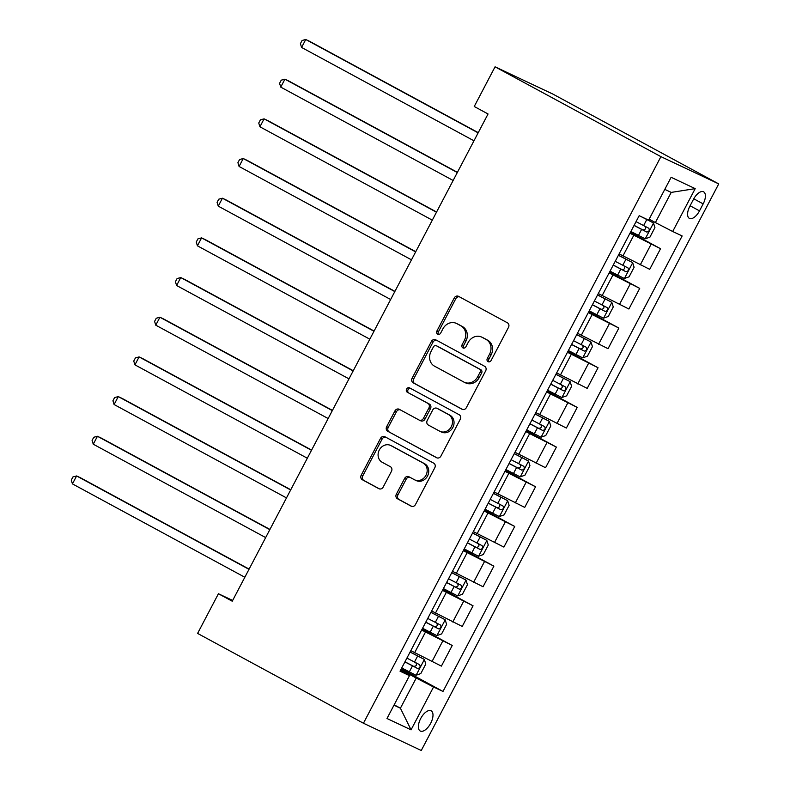 <?xml version="1.0" encoding="UTF-8"?>
<svg xmlns="http://www.w3.org/2000/svg" width="790" height="790" viewBox="0 0 790 790"><rect width="100%" height="100%" fill="white"/><g stroke="black" fill="none" stroke-linecap="round" stroke-linejoin="round"><path stroke-width="1.19" d="M488.062 361.652A2.469 2.163 -64.8 0 0 491.103 360.497L508.483 327.396A3.516 3.081 -64.8 0 0 507.407 322.804L458.575 296.359A3.516 3.081 -64.8 0 0 454.22 297.998L436.84 331.109A2.469 2.163 -64.8 0 0 440.642 333.163L442.894 328.877A11.267 9.875 -64.8 0 1 456.373 323.396A11.267 9.875 -64.8 0 1 456.808 323.614L460.876 325.816A11.267 9.875 -64.8 0 1 464.322 340.49L462.071 344.776A2.469 2.163 -64.8 0 0 465.873 346.83L468.124 342.544A11.267 9.875 -64.8 0 1 481.614 337.063A11.267 9.875 -64.8 0 1 482.038 337.281L486.107 339.483A11.267 9.875 -64.8 0 1 489.563 354.157L487.312 358.443A2.469 2.163 -64.8 0 0 488.062 361.652M430.688 723.265A11.475 5.52 118.4 0 0 431.152 710.812A11.475 5.52 118.4 0 0 420.685 718.544A11.475 5.52 118.4 0 0 420.221 730.997A11.475 5.52 118.4 0 0 430.688 723.265M396.363 494.165A3.516 3.081 -64.8 0 0 397.439 498.747L411.146 506.163A3.516 3.081 -64.8 0 0 415.491 504.524L434.796 467.759A3.516 3.081 -64.8 0 0 433.72 463.167L384.878 436.722A3.516 3.081 -64.8 0 0 380.533 438.361L361.228 475.126A3.516 3.081 -64.8 0 0 362.304 479.718L378.854 488.674A3.516 3.081 -64.8 0 0 383.209 487.035L391.465 471.294A3.516 3.081 -64.8 0 0 390.388 466.712L382.182 462.269A9.421 8.255 -64.8 0 1 379.19 450.211A9.421 8.255 -64.8 0 1 390.576 445.422A9.421 8.255 -64.8 0 1 390.932 445.6L423.084 463.009A9.421 8.255 -64.8 0 1 426.077 475.076A9.421 8.255 -64.8 0 1 414.691 479.866A9.421 8.255 -64.8 0 1 414.335 479.678L408.973 476.775A3.516 3.081 -64.8 0 0 404.628 478.424L396.363 494.165L397.933 494.896A3.516 3.081 -64.8 0 0 399.009 499.478L411.817 506.42M660.914 156.647L495.063 66.814L474.237 106.492L488.052 113.977L232.25 601.22L218.425 593.734L197.599 633.412L363.449 723.235L660.914 156.647L718.732 183.902L421.268 750.5L363.449 723.235M462.022 409.269A3.516 3.081 -64.8 0 0 466.367 407.62L485.672 370.856A3.516 3.081 -64.8 0 0 484.596 366.274L435.754 339.819A3.516 3.081 -64.8 0 0 431.399 341.468L412.103 378.232A3.516 3.081 -64.8 0 0 413.18 382.814L462.288 409.398M460.234 419.302L440.929 456.067A3.516 3.081 -64.8 0 1 436.584 457.716L387.742 431.261A3.516 3.081 -64.8 0 1 386.666 426.679L394.921 410.948A3.516 3.081 -64.8 0 1 399.276 409.299L419.085 420.023A3.516 3.081 -64.8 0 0 423.43 418.384L428.911 407.946A3.516 3.081 -64.8 0 0 427.834 403.354L407.215 392.186A2.469 2.163 -64.8 0 1 409.506 387.831L459.158 414.72A3.516 3.081 -64.8 0 1 460.234 419.302M693.482 199.327L689.818 206.309A11.119 5.352 118.4 0 0 689.364 218.366A11.119 5.352 118.4 0 0 699.506 210.871L703.169 203.889A11.119 5.352 118.4 0 0 703.623 191.832A11.119 5.352 118.4 0 0 693.482 199.327M695.19 188.642L672.695 231.5L655.384 222.563L671.214 192.405L695.19 188.642L671.125 177.296L648.63 220.153L639.179 215.69L400.036 671.184L409.487 675.648L400.481 670.335M401.261 668.844L443.002 691.448L682.145 235.953L672.695 231.5M443.002 691.448L433.552 686.994L411.057 729.842L386.991 718.495L409.487 675.648M495.063 66.814L552.882 94.079L718.732 183.902M232.655 600.439L218.425 593.734M671.214 192.405L664.785 189.373M655.384 222.563L649.143 219.176M394.171 704.828L400.412 708.215L416.241 678.057L400.816 669.703M422.097 629.166L452.226 645.489L441.393 666.118L410.81 650.654M452.226 645.489L421.643 630.025M442.923 589.488L473.062 605.812L462.229 626.44L431.646 610.976M473.062 605.812L442.479 590.347M463.76 549.81L493.888 566.134L483.055 586.763L452.473 571.298M493.888 566.134L463.305 550.669M484.586 510.133L514.725 526.456L503.892 547.085L473.309 531.621M514.725 526.456L484.142 510.992M505.422 470.455L535.551 486.778L524.718 507.407L494.135 491.943M535.551 486.778L504.968 471.314M526.249 430.777L556.387 447.101L545.554 467.729L514.971 452.265M556.387 447.101L525.804 431.636M547.085 391.099L577.213 407.423L566.381 428.052L535.798 412.587M577.213 407.423L546.631 391.959M567.911 351.422L598.05 367.745L587.217 388.374L556.634 372.91M598.05 367.745L567.467 352.281M588.748 311.744L618.876 328.067L608.043 348.696L577.46 333.232M618.876 328.067L588.293 312.603M609.574 272.066L639.712 288.39L628.88 309.018L598.297 293.554M639.712 288.39L609.13 272.925M630.41 232.388L660.539 248.712L649.706 269.341L619.123 253.876M660.539 248.712L629.956 233.248M393.983 705.184L400.412 708.215L411.057 729.842M416.241 678.057L433.552 686.994M489.03 361.879A2.469 2.163 -64.8 0 1 488.872 359.174L491.123 354.898A11.267 9.875 -64.8 0 0 487.677 340.223L486.107 339.483M481.614 337.063L483.174 337.794A11.267 9.875 -64.8 0 1 483.599 338.011L487.677 340.223M456.373 323.396L457.943 324.127A11.267 9.875 -64.8 0 1 458.368 324.344L462.436 326.556A11.267 9.875 -64.8 0 1 465.883 341.231L463.641 345.507A2.469 2.163 -64.8 0 0 463.789 348.212M459.454 296.833A3.516 3.081 -64.8 0 0 455.781 298.738L438.401 331.84A2.469 2.163 -64.8 0 0 438.559 334.545M436.643 340.302A3.516 3.081 -64.8 0 0 432.969 342.198L413.664 378.973A3.516 3.081 -64.8 0 0 414.74 383.555L462.693 409.526M480.073 372.228A2.469 2.163 -64.8 0 0 479.313 369.019L436.445 345.803A2.469 2.163 -64.8 0 0 433.404 346.948L431.034 351.471A11.267 9.875 -64.8 0 0 434.48 366.145L463.779 382.014A11.267 9.875 -64.8 0 0 464.214 382.232A11.267 9.875 -64.8 0 0 477.703 376.741L480.073 372.228L481.633 372.959A2.469 2.163 -64.8 0 0 480.883 369.75L479.313 369.019M437.818 346.445A2.469 2.163 -64.8 0 1 438.006 346.534L480.883 369.75M464.214 382.232L465.774 382.962A11.267 9.875 -64.8 0 0 479.263 377.482L477.703 376.741M481.633 372.959L479.263 377.482M437.255 457.973L387.742 431.261M400.165 409.783A3.516 3.081 -64.8 0 0 396.491 411.679L388.226 427.42A3.516 3.081 -64.8 0 0 389.302 432.002M419.352 420.152L420.645 420.764A3.516 3.081 -64.8 0 0 424.99 419.115L430.471 408.677A3.516 3.081 -64.8 0 0 429.395 404.095L407.215 392.186M410.494 388.364A2.469 2.163 -64.8 0 0 408.776 392.926M439.635 431.162A9.421 8.255 -64.8 0 0 439.99 431.34A9.421 8.255 -64.8 0 0 451.376 426.551A9.421 8.255 -64.8 0 0 448.384 414.493L437.058 408.351A3.516 3.081 -64.8 0 0 432.713 410L427.232 420.438A3.516 3.081 -64.8 0 0 428.308 425.02L439.635 431.162M439.99 431.34L441.561 432.081A9.421 8.255 -64.8 0 0 452.937 427.291A9.421 8.255 -64.8 0 0 449.945 415.224L448.384 414.493M438.351 408.963A3.516 3.081 -64.8 0 1 438.618 409.092L449.945 415.224M409.862 477.259A3.516 3.081 -64.8 0 0 406.188 479.165L397.933 494.896M414.691 479.866L416.261 480.597A9.421 8.255 -64.8 0 0 427.637 475.807A9.421 8.255 -64.8 0 0 424.645 463.75L423.084 463.009M390.576 445.422L392.136 446.153A9.421 8.255 -64.8 0 1 392.492 446.34L424.645 463.75M385.767 437.196A3.516 3.081 -64.8 0 0 382.093 439.102L362.788 475.866A3.516 3.081 -64.8 0 0 363.864 480.448L379.536 488.931M630.884 231.49L645.144 238.827L649.933 237.128L654.93 227.609L653.468 222.958L640.996 216.549M653.468 222.958L643.425 217.694M478.246 132.651L309.65 41.347L305.75 39.5L301.582 47.44L473.97 140.808M634.044 225.456L646.793 232.062C649.113 231.608 649.785 230.334 648.797 228.251L636.049 221.644M644.818 226.098C646.299 228.448 645.627 229.712 642.813 229.91L634.103 225.357M478.138 132.868L305.75 39.5L302.076 40.488L300.407 43.657L301.582 47.44M610.048 271.168L624.307 278.505L629.097 276.806L634.103 267.287L632.642 262.635L618.382 255.298M632.642 262.635L618.432 255.2M457.42 172.329L288.824 81.024L284.913 79.178L280.746 87.117L453.144 180.485M613.218 265.134L625.966 271.74C628.287 271.286 628.949 270.012 627.961 267.928L615.212 261.322M623.981 265.776C625.463 268.126 624.801 269.39 621.987 269.588L613.267 265.035M457.301 172.546L284.913 79.178L281.24 80.165L279.581 83.335L280.746 87.117M589.221 310.845L603.481 318.182L608.27 316.484L613.267 306.964L611.806 302.313L597.556 294.976M611.806 302.313L597.605 294.877M436.584 212.006L267.988 120.692L264.087 118.856L259.92 126.795L432.308 220.153M592.382 304.812L605.13 311.418C607.451 310.964 608.122 309.69 607.135 307.606L594.386 301M603.155 305.454C604.636 307.804 603.965 309.068 601.15 309.265L592.441 304.713M436.475 212.224L264.087 118.856L260.414 119.843L258.745 123.013L259.92 126.795M568.385 350.523L582.645 357.86L587.434 356.162L592.441 346.642L590.979 341.991L576.72 334.654M590.979 341.991L576.769 334.555M415.757 251.684L247.161 160.37L243.251 158.533L239.084 166.473L411.481 259.831M571.555 344.489L584.304 351.096C586.624 350.642 587.286 349.368 586.299 347.284L573.56 340.678M582.319 345.131C583.8 347.481 583.139 348.746 580.324 348.943L571.605 344.391M415.639 251.901L243.251 158.533L239.577 159.521L237.918 162.691L239.084 166.473M547.559 390.201L561.818 397.538L566.608 395.839L571.605 386.32L570.143 381.669L555.893 374.332M570.143 381.669L555.943 374.233M394.921 291.362L226.325 200.048L222.425 198.211L218.257 206.141L390.645 299.509M550.729 384.167L563.468 390.774C565.788 390.319 566.46 389.045 565.472 386.962L552.724 380.355M561.493 384.809C562.974 387.159 562.302 388.423 559.488 388.621L550.778 384.068M394.812 291.579L222.425 198.211L218.751 199.198L217.082 202.368L218.257 206.141M526.723 429.879L540.982 437.216L545.771 435.517L550.778 425.998L549.317 421.347L535.057 414.009M549.317 421.347L535.106 413.911M374.095 331.04L205.499 239.726L201.588 237.889L197.421 245.818L369.819 339.187M529.893 423.845L542.641 430.451C544.962 429.997 545.623 428.723 544.636 426.64L531.897 420.033M540.656 424.487C542.138 426.837 541.476 428.101 538.662 428.299L529.942 423.746M373.976 331.257L201.588 237.889L197.925 238.876L196.256 242.046L197.421 245.818M505.896 469.556L520.156 476.893L524.945 475.195L529.942 465.675L528.48 461.024L514.231 453.687M528.48 461.024L514.28 453.588M353.258 370.717L184.662 279.403L180.762 277.567L176.595 285.496L348.983 378.864M509.066 463.523L521.805 470.129C524.125 469.675 524.797 468.401 523.81 466.317L511.061 459.711M519.83 464.165C521.311 466.505 520.64 467.779 517.825 467.976L509.115 463.424M353.15 370.935L180.762 277.567L177.088 278.554L175.419 281.724L176.595 285.496M485.06 509.234L499.32 516.571L504.119 514.873L509.115 505.353L507.654 500.702L493.394 493.365M507.654 500.702L493.444 493.266M332.432 410.395L163.836 319.081L159.926 317.244L155.758 325.174L328.156 418.542M488.23 503.2L500.978 509.807C503.299 509.352 503.961 508.079 502.973 505.995L490.235 499.389M498.994 503.842C500.475 506.183 499.813 507.457 496.999 507.654L488.279 503.102M332.313 410.612L159.926 317.244L156.262 318.232L154.593 321.402L155.758 325.174M464.234 548.912L478.493 556.249L483.283 554.55L488.279 545.031L486.818 540.38L472.568 533.043M486.818 540.38L472.618 532.944M311.596 450.073L143 358.759L139.099 356.922L134.932 364.852L307.32 458.22M467.404 542.878L480.142 549.485C482.463 549.03 483.134 547.756 482.147 545.673L469.398 539.066M478.167 543.52C479.649 545.86 478.977 547.134 476.163 547.332L467.453 542.779M311.487 450.29L139.099 356.922L135.426 357.91L133.757 361.079L134.932 364.852M443.397 588.59L457.657 595.927L462.456 594.228L467.453 584.709L465.991 580.058L451.732 572.72M465.991 580.058L451.781 572.622M290.769 489.751L122.174 398.437L118.263 396.6L114.096 404.529L286.494 497.898M446.567 582.556L459.316 589.162C461.637 588.708 462.298 587.434 461.311 585.351L448.572 578.744M457.331 583.198C458.812 585.538 458.151 586.812 455.336 587.01L446.617 582.457M290.661 489.968L118.263 396.6L114.599 397.587L112.931 400.757L114.096 404.529M422.571 628.267L436.831 635.604L441.62 633.906L446.617 624.386L445.165 619.735L430.906 612.388M445.165 619.735L430.955 612.299M269.933 529.428L101.337 438.114L97.437 436.278L93.269 444.207L265.657 537.575M425.741 622.234L438.48 628.84C440.8 628.386 441.472 627.112 440.484 625.028L427.736 618.422M436.505 622.875C437.986 625.216 437.314 626.49 434.5 626.687L425.79 622.135M269.825 529.646L97.437 436.278L93.763 437.265L92.094 440.435L93.269 444.207M401.735 667.945L415.994 675.282L420.794 673.584L425.79 664.064L424.329 659.413L410.069 652.066M424.329 659.413L410.119 651.977M249.107 569.106L80.511 477.792L76.6 475.955L72.433 483.885L244.831 577.253M404.905 661.911L417.653 668.518C419.974 668.063 420.635 666.79 419.648 664.706L406.909 658.1M415.668 662.553C417.15 664.894 416.488 666.168 413.674 666.365L404.954 661.813M248.998 569.323L76.6 475.955L72.937 476.943L71.268 480.113L72.433 483.885M414.632 652.728L425.464 632.089M435.468 613.05L446.301 592.411M456.294 573.372L467.127 552.733M477.13 533.694L487.963 513.056M497.957 494.017L508.79 473.378M518.793 454.339L529.626 433.7M539.619 414.661L550.452 394.032M560.456 374.983L571.288 354.354M581.282 335.306L592.115 314.677M602.118 295.628L612.951 274.999M622.945 255.95L633.778 235.321M640.256 264.887L651.088 244.258M619.419 304.565L630.252 283.926M598.593 344.243L609.426 323.604M577.757 383.92L588.59 363.281M556.93 423.598L567.763 402.959M536.094 463.276L546.927 442.637M515.268 502.954L526.101 482.315M494.431 542.631L505.264 521.993M473.605 582.309L484.438 561.67M452.769 621.987L463.602 601.348M431.942 661.664L442.775 641.026M693.768 198.794L703.169 203.889M690.095 205.775L699.506 210.871M491.123 354.898L489.563 354.157M483.599 338.011L482.038 337.281M463.641 345.507L462.071 344.776M465.883 341.231L464.322 340.49M462.436 326.556L460.876 325.816M458.368 324.344L456.808 323.614M438.401 331.84L436.84 331.109M455.781 298.738L454.22 297.998M488.872 359.174L487.312 358.443M414.74 383.555L413.18 382.814M413.664 378.973L412.103 378.232M432.969 342.198L431.399 341.468M438.006 346.534L436.445 345.803M388.226 427.42L386.666 426.679M396.491 411.679L394.921 410.948M424.99 419.115L423.43 418.384M430.471 408.677L428.911 407.946M429.395 404.095L427.834 403.354M438.618 409.092L437.058 408.351M406.188 479.165L404.628 478.424M392.492 446.34L390.932 445.6M363.864 480.448L362.304 479.718M362.788 475.866L361.228 475.126M382.093 439.102L380.533 438.361M399.009 499.478L397.439 498.747M645.262 238.787L653.508 223.076M643.613 225.604L646.783 219.571M638.448 235.44L641.618 229.416M642.813 229.91L646.793 232.062M624.426 278.465L632.681 262.754M622.787 265.282L625.947 259.248M617.622 275.118L620.782 269.094M621.987 269.588L625.966 271.74M603.6 318.143L611.845 302.432M601.95 304.96L605.12 298.926M596.786 314.795L599.956 308.772M601.15 309.265L605.13 311.418M582.763 357.821L591.019 342.11M581.124 344.637L584.284 338.604M575.959 354.473L579.119 348.449M580.324 348.943L584.304 351.096M561.937 397.498L570.183 381.787M560.288 384.315L563.458 378.282M555.123 394.151L558.293 388.127M559.488 388.621L563.468 390.774M541.101 437.176L549.356 421.465M539.461 423.993L542.621 417.959M534.297 433.829L537.457 427.805M538.662 428.299L542.641 430.451M520.274 476.854L528.52 461.143M518.625 463.671L521.795 457.637M513.461 473.506L516.63 467.483M517.825 467.976L521.805 470.129M499.438 516.532L507.694 500.821M497.799 503.349L500.969 497.315M492.634 513.184L495.794 507.16M496.999 507.654L500.978 509.807M478.612 556.209L486.857 540.498M476.963 543.026L480.132 536.993M471.798 552.862L474.968 546.828M476.163 547.332L480.142 549.485M457.775 595.887L466.031 580.176M456.136 582.704L459.306 576.67M450.972 592.539L454.132 586.506M455.336 587.01L459.316 589.162M436.949 635.565L445.195 619.854M435.3 622.382L438.47 616.348M430.135 632.217L433.305 626.184M434.5 626.687L438.48 628.84M416.113 675.243L424.368 659.532M414.474 662.06L417.643 656.026M409.309 671.895L412.469 665.861M413.674 666.365L417.653 668.518M437.917 346.484L436.357 345.753M420.784 420.833L419.214 420.092M438.49 409.022L436.919 408.292"/></g></svg>
